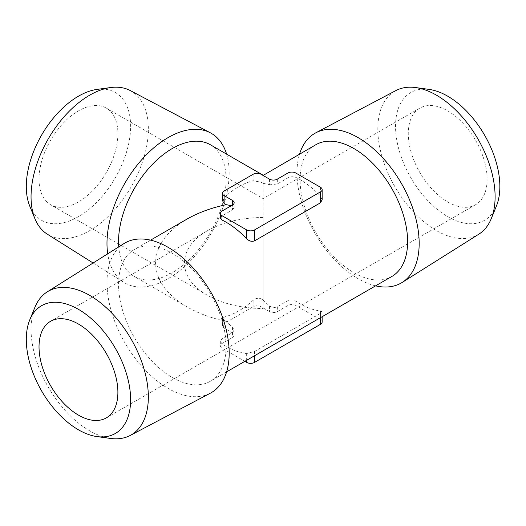 <?xml version="1.0" encoding="UTF-8"?>
<svg xmlns="http://www.w3.org/2000/svg" width="526" height="526" viewBox="0 0 526 526"><rect width="100%" height="100%" fill="white"/><g stroke="black" fill="none" stroke-linecap="round" stroke-linejoin="round"><path stroke-width="0.39" stroke-dasharray="2.63 1.97" d="M447.698 201.945A55.769 32.198 -120 0 0 475.576 204.706A55.769 32.198 -120 0 0 487.129 179.175A55.769 32.198 -120 0 0 462.788 123.058A55.769 32.198 -120 0 0 419.814 108.119A55.769 32.198 -120 0 0 411.266 152.803A55.769 32.198 -120 0 0 447.698 201.945M207.31 295.198C176.881 278.346 176.881 247.654 207.31 230.802C222.86 222.117 241.447 217.672 263.079 217.468L263.079 308.532C241.447 308.328 222.86 303.883 207.31 295.198L50.575 204.706A55.769 32.198 120 0 0 78.459 201.945A55.769 32.198 120 0 0 117.896 133.643A55.769 32.198 120 0 0 106.344 108.119A55.769 32.198 120 0 0 50.575 140.31A55.769 32.198 120 0 0 50.575 204.706M391.87 276.452A76.046 43.908 60 0 1 333.267 256.077A76.046 43.908 60 0 1 300.076 179.55A76.046 43.908 60 0 1 315.824 144.735M226.081 346.45A76.046 43.908 -120 0 0 192.884 269.923A76.046 43.908 -120 0 0 134.288 249.548A76.046 43.908 -120 0 0 134.288 337.357A76.046 43.908 -120 0 0 210.334 381.265A76.046 43.908 -120 0 0 226.081 346.45M263.079 175.191L263.079 299.998A76.046 43.908 -120 0 0 269.45 305.862L269.45 311.589A5.576 3.222 0 0 0 277.334 311.589L287.906 305.488A5.576 3.222 0 0 1 295.796 305.488L320.505 319.749A5.576 3.222 0 0 1 322.142 322.03M269.45 179.129L269.45 184.856A76.046 43.908 -120 0 0 263.079 183.364L263.079 175.454M269.45 184.856L277.334 183.988L287.906 177.88C290.543 176.591 293.173 176.42 295.796 177.354A76.046 43.908 -120 0 1 320.505 196.119L322.083 199.827M232.525 209.854L234.083 207.809L232.525 206.179L232.525 205.002L232.525 209.854L221.946 215.962L220.381 218.047M231.177 205.778A76.046 43.908 60 0 1 232.525 206.179M187.032 219.092C166.512 231.335 156.012 245.971 155.532 263C156.012 280.029 166.512 294.665 187.032 306.908C198.269 313.345 211.307 318.151 226.154 321.314L224.109 320.137L222.537 318.342L224.109 317.053A76.046 43.908 120 0 0 253.151 300.287C255.735 298.255 258.365 297.769 261.034 298.821L261.034 306.73A5.576 3.222 0 0 0 253.151 306.73L224.109 323.497A5.576 3.222 0 0 0 222.478 325.772A5.576 3.222 0 0 0 224.109 328.053L232.525 332.905A5.576 3.222 0 0 1 234.155 335.187A5.576 3.222 0 0 1 232.525 337.462L221.946 343.563A5.576 3.222 0 0 0 220.315 345.845A5.576 3.222 0 0 0 221.946 348.12L244.84 361.336M269.45 305.862C272.047 307.625 274.677 307.914 277.334 306.73L287.906 300.629C290.543 299.504 293.173 299.682 295.796 301.155A76.046 43.908 -120 0 0 320.505 310.919L322.09 311.767L320.505 313.378L254.545 351.46L246.661 353.557A76.046 43.908 60 0 1 221.946 343.787L220.381 341.177L221.946 338.711L232.525 332.603L234.083 330.098L232.525 327.179A76.046 43.908 60 0 1 226.154 321.314M210.334 144.735A76.046 43.908 -60 0 1 210.334 232.545A76.046 43.908 -60 0 1 134.288 276.452A76.046 43.908 -60 0 1 118.738 246.865M263.079 183.364L261.034 182.187L253.151 180.72A76.046 43.908 120 0 0 224.109 197.48L222.537 200.748M263.079 299.998L261.034 298.821M123.939 243.591A86.402 49.885 -120 0 0 124.879 342.788A86.402 49.885 -120 0 0 210.315 393.205M34.913 307.302A82.944 47.886 -120 0 0 48.228 387.044A82.944 47.886 -120 0 0 110.624 438.447M375.59 285.855A86.402 49.885 60 0 1 296.98 172.883A86.402 49.885 60 0 1 299.544 154.138M478.831 234.182A82.944 47.886 60 0 1 414.613 213.135A82.944 47.886 60 0 1 377.813 129.041A82.944 47.886 60 0 1 395.914 90.557M496.419 206.034A73.765 42.586 60 0 1 438.23 210.176A73.765 42.586 60 0 1 395.532 126.299A73.765 42.586 60 0 1 429.084 89.4M226.614 154.138A86.402 49.885 -60 0 1 198.808 251.389A86.402 49.885 -60 0 1 123.939 282.409A86.402 49.885 -60 0 1 107.705 253.808M130.244 90.557A82.944 47.886 -60 0 1 131.171 186.842A82.944 47.886 -60 0 1 47.32 234.182M97.073 89.4A73.765 42.586 -60 0 1 115.345 177.709A73.765 42.586 -60 0 1 29.732 206.034M269.45 311.589L261.034 306.73M224.109 191.037L224.109 197.48M253.151 174.27L253.151 180.72M261.034 174.27L261.034 182.187M221.946 211.104L221.946 215.962M277.334 179.129L277.334 183.988M287.906 173.021L287.906 177.88M295.796 173.021L295.796 177.354M320.505 187.289L320.505 196.119M320.505 310.919L320.505 319.749M320.505 313.378L320.505 317.651M287.906 300.629L287.906 305.488M295.796 301.155L295.796 305.488M277.334 306.73L277.334 311.589M232.525 332.603L232.525 337.462M232.525 327.179L232.525 332.905M221.946 338.711L221.946 343.563M221.946 343.787L221.946 348.12M246.661 353.557L246.661 360.29M254.545 351.46L254.545 355.734M253.151 300.287L253.151 306.73M224.109 317.053L224.109 323.497M224.109 320.137L224.109 328.053M419.814 108.119L263.079 198.604L106.344 108.119M207.31 230.802L50.575 321.294M475.576 204.706L106.344 417.881M150.567 240.145L134.288 249.548M226.614 371.862L210.334 381.265M187.032 306.908L134.288 276.452M93.102 263L123.939 282.409M234.155 202.72L234.155 207.809M322.142 311.767L322.142 316.711M234.155 330.098L234.155 335.187M220.315 341.177L220.315 345.845M222.478 318.342L222.478 325.772"/><path stroke-width="0.79" d="M78.459 415.119A55.769 32.198 -120 0 0 106.344 417.881A55.769 32.198 -120 0 0 106.344 353.492A55.769 32.198 -120 0 0 50.575 321.294A55.769 32.198 -120 0 0 42.027 365.978A55.769 32.198 -120 0 0 78.459 415.119M263.079 175.454L315.824 144.735A76.046 43.908 60 0 1 374.427 165.111A76.046 43.908 60 0 1 407.617 241.638A76.046 43.908 60 0 1 391.87 276.452L226.614 371.862M320.505 191.845A5.576 3.222 0 0 0 322.142 189.57A5.576 3.222 0 0 0 320.505 187.289L295.796 173.021A5.576 3.222 0 0 0 287.906 173.021L277.334 179.129A5.576 3.222 0 0 1 269.45 179.129L261.034 174.27A5.576 3.222 0 0 0 253.151 174.27L224.109 191.037A5.576 3.222 0 0 0 222.478 193.312A5.576 3.222 0 0 0 224.109 195.593L232.525 200.445L232.525 205.002L221.946 211.104A5.576 3.222 0 0 0 220.315 213.385A5.576 3.222 0 0 0 221.946 215.66L246.661 229.928A5.576 3.222 0 0 0 254.545 229.928L320.505 191.845L320.505 202.773L322.083 199.827M320.505 202.773L254.545 240.855C251.829 241.855 249.199 241.151 246.661 238.758A76.046 43.908 60 0 0 221.946 219.986L220.381 218.047M150.567 240.145L187.032 219.092C198.269 212.655 211.307 207.849 226.154 204.686A76.046 43.908 60 0 1 231.177 205.778M118.738 246.865A76.046 43.908 -60 0 1 118.534 241.638A76.046 43.908 -60 0 1 151.731 165.111A76.046 43.908 -60 0 1 210.334 144.735L263.079 175.191M226.154 204.686L224.109 203.503L222.537 200.748M97.073 436.6L110.624 438.447A82.944 47.886 -120 0 0 130.244 435.443L210.315 393.205A86.402 49.885 -120 0 0 229.178 353.117A86.402 49.885 -120 0 0 190.839 265.512A86.402 49.885 -120 0 0 123.939 243.591L47.32 291.818A82.944 47.886 -120 0 0 34.913 307.302L29.732 319.966A73.765 42.586 -120 0 0 41.58 390.884A73.765 42.586 -120 0 0 97.073 436.6A73.765 42.586 -120 0 0 130.619 399.701A73.765 42.586 -120 0 0 87.921 315.824A73.765 42.586 -120 0 0 29.732 319.966M130.244 435.443A82.944 47.886 -120 0 0 148.345 396.959A82.944 47.886 -120 0 0 111.545 312.865A82.944 47.886 -120 0 0 47.32 291.818M299.544 154.138A86.402 49.885 60 0 1 315.837 132.795A86.402 49.885 60 0 1 401.279 183.212A86.402 49.885 60 0 1 402.219 282.409A86.402 49.885 60 0 1 375.59 285.855M315.837 132.795L395.914 90.557A82.944 47.886 60 0 1 415.533 87.553A82.944 47.886 60 0 1 477.93 138.956A82.944 47.886 60 0 1 491.245 218.698A82.944 47.886 60 0 1 478.831 234.182L402.219 282.409M415.533 87.553L429.084 89.4A73.765 42.586 60 0 1 484.577 135.116A73.765 42.586 60 0 1 496.419 206.034L491.245 218.698M107.705 253.808A86.402 49.885 -60 0 1 106.982 243.426A86.402 49.885 -60 0 1 144.078 157.136A86.402 49.885 -60 0 1 210.315 132.795A86.402 49.885 -60 0 1 226.614 154.138M93.102 263L47.32 234.182A82.944 47.886 -60 0 1 34.913 218.698A82.944 47.886 -60 0 1 31.047 196.763A82.944 47.886 -60 0 1 110.624 87.553A82.944 47.886 -60 0 1 130.244 90.557L210.315 132.795M34.913 218.698L29.732 206.034A73.765 42.586 -60 0 1 26.3 186.526A73.765 42.586 -60 0 1 97.073 89.4L110.624 87.553M232.525 205.002A5.576 3.222 0 0 0 234.155 202.72A5.576 3.222 0 0 0 232.525 200.445M244.84 361.336L246.661 362.388A5.576 3.222 0 0 0 254.545 362.388L320.505 324.305A5.576 3.222 0 0 0 322.142 322.03L322.142 316.711M224.109 195.593L224.109 203.503M254.545 229.928L254.545 240.855M246.661 229.928L246.661 238.758M221.946 215.66L221.946 219.986M320.505 317.651L320.505 324.305M246.661 360.29L246.661 362.388M254.545 355.734L254.545 362.388M222.478 193.312L222.478 200.748M220.315 213.385L220.315 218.047M322.142 189.57L322.142 199.827"/></g></svg>
